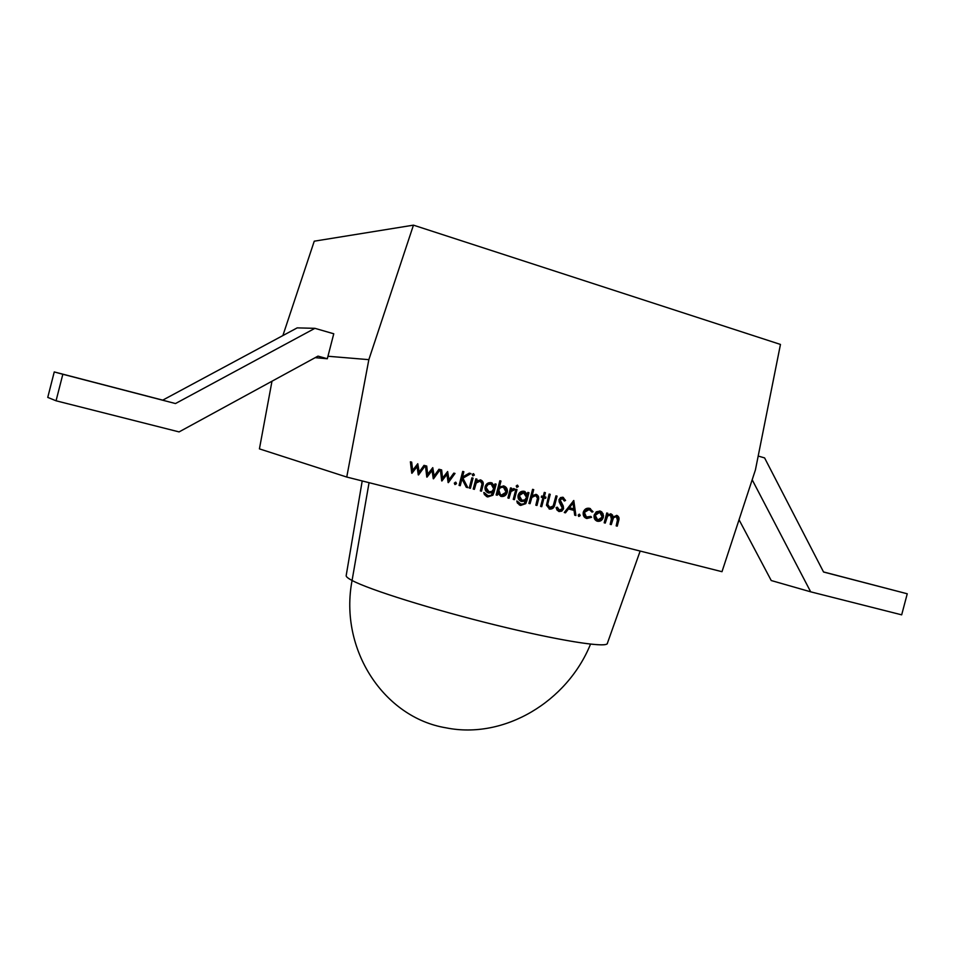<?xml version="1.0" encoding="UTF-8"?>
<svg xmlns="http://www.w3.org/2000/svg" width="955" height="955" viewBox="0 0 955 955"><rect width="100%" height="100%" fill="white"/><g stroke="black" fill="none" stroke-linecap="round" stroke-linejoin="round"><path stroke-width="1.43" d="M758.198 456.048L764.597 457.911L758.198 456.048L764.597 457.911L823.556 572.021L907.25 593.783L901.675 614.841L810.676 591.825L771.234 580.533L739.051 519.771M752.182 479.78L810.676 591.825L771.234 580.533L810.676 591.825L901.675 614.841L907.25 593.783L901.675 614.841L810.676 591.825L752.182 479.78L810.676 591.825M823.508 571.926L907.25 593.783M764.597 457.911L823.556 572.021L764.597 457.911M314.911 328.329L175.493 403.547L314.911 328.329L333.761 333.784L327.314 358.746L333.761 333.784L314.911 328.329L333.761 333.784L327.314 358.746L315.162 357.671L327.314 358.746L318.003 356.12L179.074 431.911L56.059 400.79L47.75 397.399L54.256 371.937L162.732 400.145L297.196 327.875L314.911 328.329L297.196 327.875L162.732 400.145L297.196 327.875L314.911 328.329L175.493 403.547L54.256 371.937L162.732 400.145M175.493 403.547L62.839 374.264L56.059 400.79L47.75 397.399L54.256 371.937L62.839 374.264L56.059 400.79L47.75 397.399L54.256 371.937M315.162 357.671L327.314 358.746L318.003 356.12L179.074 431.911L56.059 400.79L62.839 374.264M369.06 482.669L352.073 580.473C338.834 649.722 384.244 717.706 446.045 727.829C504.18 739.624 567.222 701.674 590.524 644.148C567.222 701.674 504.18 739.624 446.045 727.829C384.244 717.706 338.834 649.722 352.073 580.473L369.06 482.669L352.073 580.473C369.108 589.629 431.517 609.242 494.356 624.737C557.266 640.28 604.897 647.908 607.237 643.694L640.16 551.059M413.455 225.153L314.255 241.185L413.455 225.153L368.845 359.653L327.959 356.251L368.845 359.653L346.749 477.046L259.426 448.874L346.749 477.046L721.992 571.699L755.429 469.884L780.462 344.433L413.455 225.153L368.845 359.653L346.749 477.046L721.992 571.699L755.429 469.884L780.462 344.433L413.455 225.153L368.845 359.653L346.749 477.046L721.992 571.699L755.429 469.884L780.462 344.433L413.455 225.153L314.255 241.185L282.883 335.563M594.177 514.996L596.29 511.82L600.086 511.068L601.817 511.952L603.488 515.413L603.297 517.359L601.029 520.618L597.424 521.239L594.559 518.947L594.177 514.996L596.29 511.82L600.086 511.068L603.011 513.563L603.297 517.359C602.235 520.391 600.277 521.681 597.424 521.239L596.541 520.917L594.177 514.996L596.29 511.82L600.086 511.068L603.011 513.563L603.297 517.359C602.235 520.391 600.277 521.681 597.424 521.239C594.714 520.26 593.628 518.183 594.177 514.996M578.909 516.464L578.193 515.079L579.494 514.22L580.222 515.605L578.718 516.392L578.193 515.079L579.494 514.22L580.222 515.605L578.909 516.464L578.193 515.079L579.494 514.22L580.222 515.605L578.909 516.464M563.569 508.776L561.803 511.128L559.081 511.546L557.04 510.101L556.108 507.606L557.326 507.189L559.451 510.149L561.265 509.97L562.459 508.478L559.176 501.912L559.021 499.656L560.525 497.591L562.889 497.28L565.575 500.432L564.357 501.017L562.4 498.641L560.143 499.895L563.259 505.983L563.569 508.776L559.081 511.546L556.108 507.606L557.326 507.189L559.451 510.149L562.459 508.478L559.176 501.912L559.021 499.656L562.889 497.28L565.575 500.432L564.357 501.017L562.4 498.641L560.143 499.895L563.569 508.776L559.081 511.546L556.108 507.606L557.326 507.189L559.451 510.149L562.459 508.478L559.176 501.912L559.021 499.656L562.889 497.28L565.575 500.432L564.357 501.017L562.4 498.641L560.143 499.895L563.569 508.776L558.711 511.426L562.841 508.585L562.543 505.792L561.086 503.452L561.803 503.643L561.086 503.452L562.841 508.585L561.098 510.937L558.675 511.414M541.628 496.015L543.228 496.433L544.278 492.41L545.389 492.696L544.338 496.719L545.938 497.137L545.615 498.367L544.028 497.949L541.736 506.699L540.625 506.413L542.906 497.662L541.306 497.245L541.628 496.015L543.228 496.433L544.278 492.41L545.389 492.696L544.338 496.719L545.938 497.137L545.615 498.367L544.028 497.949L541.736 506.699L540.625 506.413L542.906 497.662L541.306 497.245L541.628 496.015L543.228 496.433L541.628 496.015L543.228 496.433L544.278 492.41L545.389 492.696L544.338 496.719L545.938 497.137L545.615 498.367L544.028 497.949L541.736 506.699L540.625 506.413L542.906 497.662L541.306 497.245L541.628 496.015L543.228 496.433M527.375 494.177L523.913 491.228L526.683 493.998L527.375 494.177L528.27 492.529L525.059 503.464L525.751 503.655L520.678 505.41L516.798 501.029L520.893 504.145L517.252 501.148L519.138 503.56L520.893 504.145C523.364 504.729 524.928 503.691 525.584 501.041L525.035 500.336L521.537 501.494C518.744 500.492 517.61 498.391 518.135 495.227C519.245 492.171 521.275 490.858 524.235 491.3L527.375 494.177L527.829 492.422L528.951 492.708L526.885 500.671L525.751 503.655L520.678 505.41L517.395 503.094L516.798 501.029L520.893 504.145L523.949 503.858L525.584 501.041L521.537 501.494L518.577 499.19L518.135 495.227L520.487 491.932L524.235 491.3L527.375 494.177L527.829 492.422L528.951 492.708L525.751 503.655L520.678 505.41L519.329 504.909L516.798 501.029L520.893 504.145C523.364 504.729 524.928 503.691 525.584 501.041L520.606 501.148L518.135 495.227C519.245 492.171 521.275 490.858 524.235 491.3L527.375 494.177L523.877 491.216M516.989 487.325L516.213 486L517.538 485.212L518.314 486.549L516.774 487.253L516.213 486L517.538 485.212L518.314 486.549L516.989 487.325L516.213 486L517.538 485.212L518.314 486.549L516.989 487.325M497.77 493.377L497.28 495.239L496.134 494.953L499.823 480.759L500.969 481.057L499.429 486.978L503.751 485.952L506.783 488.375L507.236 492.458L504.837 495.776L501.005 496.397L497.77 493.377L497.28 495.239L496.134 494.953L499.823 480.759L500.969 481.057L499.429 486.978L504.682 486.298L507.236 492.458C506.102 495.55 504.025 496.863 501.005 496.397L497.77 493.377L497.28 495.239L496.134 494.941L499.823 480.759L500.969 481.057L499.429 486.978L503.751 485.952C506.627 487.026 507.785 489.187 507.236 492.458C506.102 495.55 504.025 496.863 501.005 496.397L497.77 493.377L496.134 494.941L497.28 495.239L496.134 494.941M474.384 489.342L473.226 489.044L475.865 478.873L477.023 479.171L476.545 481.01L480.663 479.935L483.123 482.299L481.499 491.18L480.341 490.882L482.048 483.755L481.595 482.024L480.138 481.129L477.918 481.368L476.223 482.979L474.384 489.342L473.226 489.044L475.865 478.873L477.023 479.171L476.545 481.01L480.663 479.935L482.848 485.988L481.499 491.18L480.341 490.882L482.048 483.755L480.138 481.129L476.223 482.979L474.384 489.342L473.226 489.044L475.865 478.873L477.023 479.171L476.545 481.01L480.663 479.935C483.123 481.057 483.851 483.087 482.848 485.988L481.499 491.18L480.341 490.882L482.048 483.755L480.138 481.129L476.223 482.979L474.384 489.342L473.226 489.032M473.012 475.841L472.224 474.492L473.573 473.692L474.372 475.053L472.785 475.757L472.224 474.492L473.573 473.692L474.372 475.053L473.012 475.841L472.224 474.492L473.573 473.692L474.372 475.053L473.012 475.841M455.081 484.555L454.294 483.111L455.69 482.227L456.478 483.672L455.081 484.555L454.294 483.111L455.941 482.323L456.478 483.672L455.081 484.555L454.294 483.111L455.69 482.227L456.478 483.672L455.081 484.555M426.718 476.557L432.09 470.54L433.26 478.742L432.09 470.54L426.79 477.07L425.441 465.73L426.718 466.052L427.685 474.217L432.77 467.64L434.143 475.888L438.966 469.251L440.207 469.574L433.51 478.813L432.09 470.54L427.004 477.13L425.441 465.73L426.718 466.052L427.685 474.217L432.77 467.64L434.143 475.888L438.966 469.251L440.207 469.574L433.51 478.813L440.207 469.574L438.966 469.251L439.598 469.418L433.188 478.24L440.207 469.574M411.689 472.701L417.084 466.649L418.278 474.886L417.084 466.649L411.748 473.202L410.387 461.802L411.677 462.136L412.656 470.338L417.777 463.724L419.161 472.021L424.02 465.348L425.273 465.682L418.529 474.945L417.084 466.649L411.975 473.262L410.387 461.802L411.677 462.136L412.656 470.338L417.777 463.724L419.161 472.021L424.02 465.348L425.273 465.682L418.278 474.886L425.273 465.682L424.02 465.348L424.665 465.527L418.206 474.396L425.273 465.682M441.64 480.377L446.964 474.408L448.122 482.573L446.964 474.408L441.699 480.914L440.374 469.621L441.652 469.944L442.595 478.073L447.644 471.519L448.993 479.732L453.792 473.119L455.022 473.441L448.361 482.633L446.964 474.408L441.914 480.974L440.374 469.621L441.652 469.944L442.595 478.073L447.644 471.519L448.993 479.732L453.792 473.119L455.022 473.441L448.122 482.573L455.022 473.441L453.792 473.119L448.05 482.048L455.022 473.441M460.238 485.701L459.069 485.391L462.698 471.424L463.867 471.722L462.483 477.046L469.287 473.143L470.946 473.585L462.936 478.18L467.819 487.647L466.267 487.253L461.981 478.956L460.238 485.701L459.069 485.391L462.698 471.424L463.867 471.722L462.483 477.046L469.287 473.143L470.946 473.585L462.936 478.18L467.819 487.647L466.267 487.253L461.981 478.956L460.238 485.701L459.069 485.391L462.698 471.424L463.867 471.722L462.483 477.046L469.287 473.143L470.946 473.585L462.936 478.18L467.819 487.647L466.267 487.253L461.981 478.956L460.238 485.701L459.069 485.379M470.397 488.315L469.239 488.017L471.877 477.834L473.047 478.133L470.397 488.315L469.239 488.017L471.877 477.834L473.047 478.133L470.397 488.315L469.239 488.017L471.877 477.834L473.047 478.133L470.397 488.315L469.239 488.005M491.336 482.717L494.535 485.629L495 483.863L496.146 484.161L494.057 492.183L492.911 495.203L487.742 496.958L484.4 494.618L483.791 492.529L487.957 495.681L491.073 495.406L492.732 492.565L488.614 493.007L485.594 490.667L485.128 486.668L487.516 483.349L491.336 482.717L494.535 485.629L495 483.863L496.146 484.161L492.911 495.203L487.742 496.958L486.322 496.421L483.791 492.529L487.957 495.681C490.476 496.278 492.064 495.239 492.732 492.565L487.623 492.637L485.128 486.668C486.25 483.588 488.327 482.263 491.336 482.717L493.878 485.45L490.989 482.645L493.878 485.45L494.535 485.629L495 483.863L496.146 484.161L494.057 492.183L492.911 495.203L487.742 496.958L483.791 492.529L487.957 495.681C490.476 496.278 492.064 495.239 492.732 492.565L488.614 493.007C485.773 491.992 484.615 489.867 485.128 486.668C486.25 483.588 488.327 482.263 491.336 482.717M509.027 498.271L507.893 497.973L510.507 487.91L511.653 488.196L511.259 489.688L513.957 488.614L514.852 489.211L513.945 490.118L511.009 491.479L509.027 498.271L507.893 497.973L510.507 487.91L511.653 488.196L511.259 489.688L513.957 488.614L514.852 489.211L511.009 491.479L509.027 498.271L507.893 497.973L510.507 487.91L511.653 488.196L511.259 489.688L513.957 488.614L514.852 489.211L511.009 491.479L509.027 498.271L507.893 497.973M514.387 499.656L513.253 499.358L515.867 489.306L517.001 489.593L514.387 499.656L513.253 499.358L515.867 489.306L517.001 489.593L514.387 499.656L513.253 499.358L515.867 489.306L517.001 489.593L514.387 499.656L513.253 499.346M530.049 503.691L528.915 503.404L532.58 489.342L533.714 489.64L532.162 495.573L536.185 494.404L538.56 496.731L536.949 505.47L535.827 505.183L537.51 498.164L537.068 496.469L535.66 495.585L533.511 495.836L531.863 497.424L530.049 503.691L528.915 503.404L532.58 489.342L533.714 489.64L532.162 495.573L536.841 494.654L538.274 500.36L536.949 505.47L535.827 505.183L537.51 498.164L535.66 495.585L531.863 497.424L530.049 503.691L528.915 503.404L532.58 489.342L533.714 489.64L532.162 495.573L536.185 494.404C538.572 495.514 539.265 497.495 538.274 500.36L536.949 505.47L535.827 505.183L537.51 498.164L535.66 495.585L531.863 497.424L530.049 503.691L528.927 503.392M546.451 505.219L549.125 494.045L550.235 494.344L547.693 504.336L548.146 506.496L549.877 507.678L553.148 506.078L555.965 495.836L557.075 496.123L553.172 508.072L549.579 509.099L546.451 505.219L549.125 494.045L550.235 494.344L547.693 504.336L549.34 507.487L553.148 506.078L555.965 495.836L557.075 496.123L554.927 504.347C554.294 507.702 552.515 509.278 549.579 509.099L546.451 505.219L549.125 494.045L550.235 494.344L547.693 504.336L549.877 507.678L553.148 506.078L555.965 495.836L557.075 496.123L554.927 504.347C554.294 507.702 552.515 509.278 549.579 509.099L546.451 505.219M564.274 512.513L573.788 500.504L575.901 515.509L574.707 515.199L574.039 510.4L568.476 508.955L565.479 512.823L564.274 512.513L573.788 500.504L575.901 515.509L574.707 515.199L574.039 510.4L568.476 508.955L565.479 512.823L564.274 512.513L573.788 500.504L575.901 515.509L574.707 515.199L574.039 510.4L568.476 508.955L565.479 512.823L564.274 512.513M583.266 512.226L585.737 508.848L589.593 508.335L593.043 511.701L591.969 512.095L589.199 509.528L586.275 509.886L584.388 512.405L584.794 515.557L587.17 517.3L590.847 516.404L591.575 517.312L586.836 518.505L583.792 516.261L583.266 512.226C584.46 509.063 586.561 507.762 589.593 508.335L593.043 511.701L591.969 512.095L589.199 509.528L584.388 512.405L586.406 517.025L590.847 516.404L591.575 517.312L585.845 518.147L583.266 512.226C584.46 509.063 586.561 507.762 589.593 508.335L593.043 511.701L591.969 512.095L589.199 509.528L584.388 512.405C584.018 514.948 584.938 516.583 587.17 517.3L590.847 516.404L591.575 517.312L586.836 518.505C583.971 517.586 582.789 515.485 583.266 512.226M605.267 523.077L604.181 522.791L606.747 512.99L607.822 513.277L607.38 514.984L610.89 513.886L612.489 514.984L613.062 516.977L616.882 515.449L618.924 517.574L617.24 526.157L616.166 525.883L617.885 518.159L616.381 516.607L613.54 517.658L611.26 524.617L610.185 524.343L611.904 516.774L610.388 515.043L607.643 515.987L605.267 523.077L604.181 522.791L606.747 512.99L607.822 513.277L607.38 514.984L610.89 513.886L613.062 516.977L617.396 515.64L618.625 520.869L617.24 526.157L616.166 525.883L617.551 520.582L616.381 516.607C614.041 516.619 612.668 518.028 612.25 520.809L611.26 524.617L610.185 524.343L611.487 519.365L610.388 515.043C608.144 515.02 606.795 516.321 606.341 518.947L605.267 523.077L604.181 522.791L606.747 512.99L607.822 513.277L607.38 514.984L610.89 513.886L613.062 516.977L616.882 515.449C618.959 516.476 619.532 518.279 618.625 520.869L617.24 526.157L616.166 525.883L617.551 520.582L616.381 516.607C614.041 516.619 612.668 518.028 612.25 520.809L611.26 524.617L610.185 524.343L611.487 519.365L610.388 515.043C608.144 515.02 606.795 516.321 606.341 518.947L605.267 523.077L604.181 522.791M271.984 381.224L259.426 448.874L271.984 381.224L259.426 448.874L346.749 477.046M607.428 643.181C608.144 648.266 561.922 641.271 497.985 625.632C434.131 610.042 369.394 589.796 352.073 580.473C347.739 578.181 345.782 576.498 346.211 575.411L362.208 480.95M417.084 466.649L411.975 473.262L410.387 461.802L411.677 462.136L412.656 470.338L417.777 463.724L419.161 472.021L424.02 465.348L424.665 465.527L418.206 474.396M410.387 461.802L411.677 462.136L410.387 461.802L411.08 461.981L412.656 470.338M417.454 464.13L419.161 472.021M411.08 461.981L412.071 470.17L411.677 462.136M432.09 470.54L427.004 477.13L425.441 465.73L426.718 466.052L427.685 474.217L432.77 467.64L434.143 475.888L439.598 469.418L433.188 478.24M425.441 465.73L426.718 466.052L425.441 465.73L426.121 465.897L427.685 474.217M432.436 468.069L434.143 475.888M426.121 465.897L427.088 474.062L426.718 466.052M446.964 474.408L441.914 480.974L440.374 469.621L441.652 469.944L442.595 478.073L447.644 471.519L448.993 479.732L454.401 473.274L448.05 482.048M440.374 469.621L441.652 469.944L440.374 469.621L442.595 478.073M447.31 471.961L448.993 479.732M441.031 469.788L441.986 477.906L441.031 469.788L441.652 469.944M455.38 482.191L456.478 483.672L454.783 484.424L456.478 483.672M462.698 471.424L463.867 471.722L462.698 471.424L461.85 476.879L462.483 477.046M469.275 473.143L470.946 473.585L469.287 473.143L470.302 473.417L462.304 478.013L467.819 487.647L466.267 487.241L467.819 487.647M459.606 485.522L461.349 478.789L461.981 478.956L461.349 478.789L459.606 485.522L461.349 478.789L461.981 478.956M463.235 471.567L461.85 476.879L463.235 471.567L463.867 471.722M470.946 473.585L462.304 478.013L467.186 487.48L466.267 487.241M474.372 475.053L473.25 473.668L474.372 475.053L472.725 475.709L473.728 474.898L473.226 473.668M471.877 477.834L473.047 478.133L471.877 477.834L469.764 488.136L472.403 477.966L473.047 478.133M475.865 478.873L477.023 479.171L475.865 478.873L476.545 481.01M482.466 482.12L480.843 491.001L482.191 485.82C483.17 483.111 482.55 481.129 480.341 479.864L482.848 485.988L482.191 485.82L480.843 491.001L481.499 491.18L480.341 490.87L481.499 491.18M480.138 481.129L475.578 482.812L476.223 482.979L475.578 482.812L473.74 489.163L474.695 485.486L475.339 485.665M479.482 480.962L475.578 482.812L473.74 489.163M481.511 480.568L480.305 479.864M476.378 479.004L475.9 480.843L476.378 479.004L477.023 479.171M495 483.863L496.146 484.161L495 483.863L493.389 492.004L494.057 492.183L493.389 492.004L492.243 495.012L492.911 495.203L487.313 496.827L492.911 495.203M487.957 495.681L484.292 492.661L486.167 495.084L487.957 495.681L486.214 495.096M488.232 492.887L492.864 492.04M496.146 484.161L495.478 483.982L492.243 495.012L487.313 496.827M485.976 489.891L485.952 485.964L489.151 483.696L491.825 484.245L493.687 488.865C492.887 491.276 491.324 492.243 488.996 491.789L487.516 491.288M486.644 484.949L488.685 483.767M488.996 491.789L491.921 491.419L493.687 488.865C492.887 491.276 491.324 492.243 488.996 491.789C486.775 491.073 485.868 489.485 486.274 487.014L486.632 490.07L488.996 491.789L485.618 486.847L487.468 484.257L490.452 483.815L488.124 484.436L486.274 487.014L488.124 484.436L491.109 483.982L493.687 488.865L493.401 485.785L490.452 483.815M488.351 491.598L487.456 491.276L485.618 486.847C485.212 489.306 486.119 490.894 488.351 491.598M499.823 480.771L500.969 481.057L499.823 480.759L498.773 486.799L499.429 486.978M507.236 492.458L506.568 492.279C507.117 489.211 506.078 487.074 503.452 485.892L506.568 492.279C505.517 495.239 503.536 496.576 500.623 496.266L504.168 495.585L506.568 492.279L506.114 488.196L503.404 485.88M496.612 495.06L497.101 493.198L496.612 495.06L497.28 495.239M500.301 480.89L498.773 486.799L500.301 480.89L500.969 481.057M499.668 487.504L501.053 486.955M500.492 494.845L498.737 489.724L500.444 487.611L503.404 487.181L506.102 492.159L501.315 495.144L499.871 494.666M497.937 489.999L498.594 490.178L497.937 489.999C497.507 492.517 498.403 494.177 500.647 494.965L501.315 495.144C499.071 494.356 498.164 492.696 498.594 490.178L498.94 493.317L501.315 495.144L504.252 494.702L506.102 492.159L505.732 489.032L503.404 487.181L500.444 487.611L498.594 490.178L497.937 489.999L499.059 487.993L501.017 486.966L503.404 487.181L500.169 487.229L498.259 489.115L499.823 494.654M510.507 487.91L511.653 488.196L510.507 487.91L511.259 489.688M513.599 488.566L514.852 489.211L512.74 489.617L514.852 489.211M514.172 489.044L510.34 491.3L512.74 489.617L510.34 491.3L511.009 491.479L510.34 491.3L508.358 498.092L509.23 494.702L509.91 494.893M511.009 491.479L510.34 491.3L508.358 498.092M510.973 488.029L510.591 489.509L510.973 488.029L511.653 488.196M517.192 485.188L518.314 486.549L516.679 487.193L517.634 486.382L517.168 485.188L518.314 486.549M515.867 489.306L517.001 489.593L515.867 489.306L513.706 499.465L516.321 489.426L517.001 489.593M527.829 492.422L528.951 492.708L527.829 492.422L528.951 492.708L525.751 503.655L520.236 505.267L525.751 503.655M528.951 492.708L528.27 492.529L526.193 500.48L526.885 500.671L526.193 500.48L525.059 503.464L520.236 505.267M521.144 501.375L525.716 500.527M520.893 504.145L519.818 503.751M521.919 500.277L524.796 499.919L526.539 497.376C525.739 499.763 524.2 500.73 521.919 500.277L519.257 495.561L524.009 492.553L521.084 493.007L519.257 495.561L519.604 498.594L521.084 499.978L518.577 495.382L523.316 492.374L524.677 492.804L526.539 497.376C525.739 499.763 524.2 500.73 521.919 500.277L520.463 499.811M519.592 493.508L521.597 492.338M518.577 495.382L521.239 500.098L518.577 495.382L523.316 492.374L526.539 497.376L526.265 494.332L523.316 492.374M532.58 489.342L533.714 489.64L532.58 489.342L531.469 495.382L532.162 495.573M537.856 496.54L536.244 505.279L537.581 500.181C538.524 497.531 537.952 495.597 535.851 494.344L538.274 500.36L537.581 500.181L536.244 505.279L536.949 505.47L535.827 505.171L536.949 505.47M535.66 495.585L531.171 497.245L531.863 497.424L531.171 497.245L530.3 499.883L530.992 500.074L530.3 499.883L529.356 503.5L530.3 499.883L530.992 500.074M534.967 495.406L531.171 497.245L529.356 503.5M536.913 495L535.815 494.344M533.009 489.461L531.469 495.382L533.009 489.461L533.714 489.64M544.278 492.41L545.389 492.696L544.278 492.41L543.646 496.54L545.938 497.137L545.233 496.958L544.911 498.176L545.615 498.367L543.323 497.77L544.028 497.949L543.323 497.77L541.043 506.508L541.736 506.699L540.625 506.401L541.736 506.699M541.306 497.245L542.906 497.662M545.389 492.696L544.696 492.517L543.646 496.54L545.233 496.958L544.911 498.176L543.323 497.77L540.625 506.401M549.125 494.057L550.235 494.344L549.125 494.045L547.406 502.318L548.11 502.509L547.406 502.318L546.988 504.145L548.636 507.296L549.877 507.678M555.953 495.848L557.075 496.123L556.359 495.943L554.21 504.156L554.927 504.347L554.21 504.156C553.637 507.356 551.942 508.955 549.137 508.955L550.951 508.836M550.235 494.344L549.531 494.165L546.988 504.145L548.146 506.998M548.683 507.308L546.988 504.145L547.693 504.336M557.075 496.123L556.359 495.943L552.456 507.893M559.451 510.149L556.717 507.392L559.451 510.149L558.4 509.827M565.575 500.432L562.543 497.221L565.575 500.432L564.178 500.563L564.859 500.253L563.868 498.224M562.4 498.641L559.427 499.704L560.143 499.895L559.427 499.704L559.785 501.673L561.803 503.643M561.683 498.462L559.427 499.704L562.841 508.585M563.557 497.889L562.507 497.209M573.167 501.065L575.173 515.306L573.167 501.065L575.173 515.306L575.901 515.509L574.707 515.187L575.901 515.509M574.039 510.4L567.759 508.764L574.039 510.4L567.759 508.764L568.476 508.955L567.759 508.764L564.763 512.62L565.479 512.823L564.286 512.501L565.479 512.823M568.476 508.955L567.759 508.764L564.286 512.501M568.714 507.535L572.284 502.939L573.012 503.118L573.824 508.86L568.714 507.535L572.284 502.939L573.012 503.118L573.824 508.86L569.443 507.726L573.012 503.118L573.824 508.86L568.714 507.535L572.284 502.939L573.012 503.118L569.443 507.726L568.714 507.535M579.124 514.196L580.222 515.605L578.563 516.285L580.222 515.605M589.235 508.263L593.043 511.701L591.802 511.689L593.043 511.701M589.199 509.528L583.66 512.202L585.666 516.822L587.17 517.3L585.749 516.846M590.488 516.679L591.575 517.312L586.454 518.386L591.575 517.312M584.305 515.724L583.565 513.969M583.648 512.226L584.388 512.405M603.011 513.563L599.74 510.997L603.011 513.563L602.259 513.36L602.545 517.168L603.297 517.359L602.545 517.168C601.578 520.021 599.74 521.346 597.042 521.108C599.74 521.346 601.578 520.021 602.545 517.168L602.259 513.36L599.704 510.997M596.994 521.096L600.289 520.415L602.545 517.168L603.297 517.359M597.735 520.033L600.492 519.568L602.211 517.085L597.735 520.033L595.252 515.282L599.764 512.274L596.994 512.787L595.252 515.282L595.55 518.29L597.735 520.033L594.511 515.091L599.012 512.083L600.325 512.477L602.211 517.085L597.735 520.033L596.445 519.627M595.466 518.971L594.416 516.894M594.511 515.091L596.994 519.83L594.511 515.091L599.764 512.274L602.211 517.085L601.925 514.077L599.012 512.083M606.747 512.99L607.822 513.277L606.747 512.99L606.628 514.781L607.38 514.984M610.484 513.814L613.062 516.977M618.16 517.383L616.476 525.954L617.861 520.666L616.488 515.378L617.861 520.666L618.625 520.869L617.861 520.666L616.476 525.954L617.24 526.157L616.166 525.871L617.24 526.157M616.381 516.607L615.629 516.404C613.289 516.428 611.916 517.825 611.498 520.618L612.25 520.809L611.498 520.618L610.508 524.414L611.26 524.617L610.185 524.331L611.26 524.617M610.388 515.043L609.636 514.852C607.392 514.817 606.043 516.118 605.589 518.756L606.341 518.947L605.589 518.756L604.515 522.874L605.589 518.744L606.341 518.947M606.879 515.807L608.801 514.781M615.629 516.404C613.289 516.428 611.916 517.825 611.498 520.618L610.185 524.331M612.788 517.455L614.757 516.345M617.419 515.998L616.452 515.378M607.07 513.074L606.628 514.781L607.07 513.074L607.822 513.277M327.314 358.746L318.003 356.12L179.074 431.911L56.059 400.79M327.959 356.251L368.845 359.653M424.02 465.348L424.665 465.527M438.966 469.251L439.598 469.418M453.792 473.119L454.401 473.274M455.845 483.505L454.783 484.424M470.302 473.417L462.936 478.18M462.304 478.013L467.186 487.48M473.728 474.898L472.725 475.709M472.403 477.966L469.764 488.136M482.191 485.82L482.848 485.988M474.695 485.486L475.578 482.812L476.223 482.979M494.535 485.629L491.013 482.645M495.478 483.982L493.389 492.004L494.057 492.183M493.389 492.004L492.243 495.012M486.274 487.014L488.124 484.436L491.109 483.982M506.568 492.279C505.517 495.239 503.536 496.576 500.623 496.266M498.594 490.178L500.062 487.862L502.736 487.014M503.404 487.181L506.102 492.159L501.315 495.144M510.34 491.3L509.23 494.702M517.634 486.382L516.679 487.193M516.321 489.426L513.706 499.465M528.27 492.529L526.193 500.48L526.885 500.671M526.193 500.48L525.059 503.464M519.257 495.561L524.009 492.553M537.581 500.181L538.274 500.36M530.3 499.883L531.171 497.245L531.863 497.424M544.696 492.517L543.646 496.54L544.338 496.719M543.646 496.54L545.938 497.137M545.233 496.958L544.911 498.176L545.615 498.367M544.911 498.176L544.028 497.949M543.323 497.77L541.043 506.508M549.531 494.165L547.406 502.318L548.11 502.509M547.406 502.318L546.988 504.145M556.359 495.943L554.21 504.156L554.927 504.347M554.21 504.156C553.637 507.356 551.942 508.955 549.137 508.955M564.859 500.253L564.178 500.563M560.501 501.864L559.427 499.704L560.143 499.895M559.785 501.673L561.086 503.452M567.759 508.764L564.763 512.62M569.443 507.726L573.012 503.118M579.494 515.402L578.563 516.285M588.459 509.337L583.565 512.668L584.305 515.724L587.17 517.3M590.847 517.109L586.454 518.386M602.259 513.36L602.545 517.168M595.252 515.282L599.764 512.274M617.861 520.666L618.625 520.869M610.508 524.414L611.498 520.618L612.25 520.809M609.636 514.852C607.392 514.817 606.043 516.118 605.589 518.756L604.515 522.874M486.823 495.263L486.167 495.084M492.219 483.051L491.61 482.884M488.112 491.455L487.456 491.276M525.059 491.598L524.414 491.431M521.084 499.978L520.403 499.787M536.758 494.63L536.149 494.463M549.34 507.487L548.636 507.296M559.045 509.994L558.329 509.803M563.366 497.46L562.71 497.292M590.465 508.657L589.724 508.466M586.406 517.025L585.666 516.822M600.791 511.319L600.098 511.14M597.114 519.807L596.374 519.604M611.319 514.053L610.627 513.874M617.324 515.616L616.644 515.437"/></g></svg>
